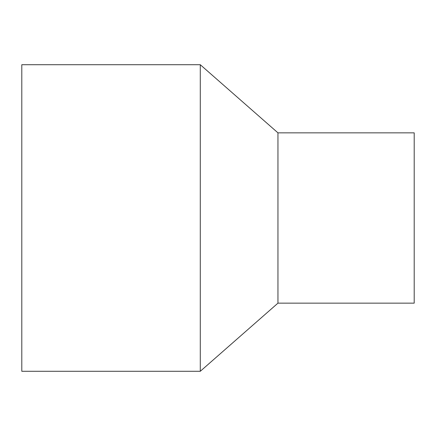 <?xml version="1.0" encoding="UTF-8"?>
<svg xmlns="http://www.w3.org/2000/svg" width="436" height="436" viewBox="0 0 436 436"><rect width="100%" height="100%" fill="white"/><g stroke="black" fill="none" stroke-linecap="round" stroke-linejoin="round"><path stroke-width="0.65" d="M21.8 64.719L21.8 371.281L200.288 371.281L200.288 64.719L21.8 64.719M200.288 64.719L277.95 132.844L277.95 303.156L200.288 371.281M277.95 132.844L414.2 132.844L414.2 303.156L277.95 303.156"/></g></svg>
